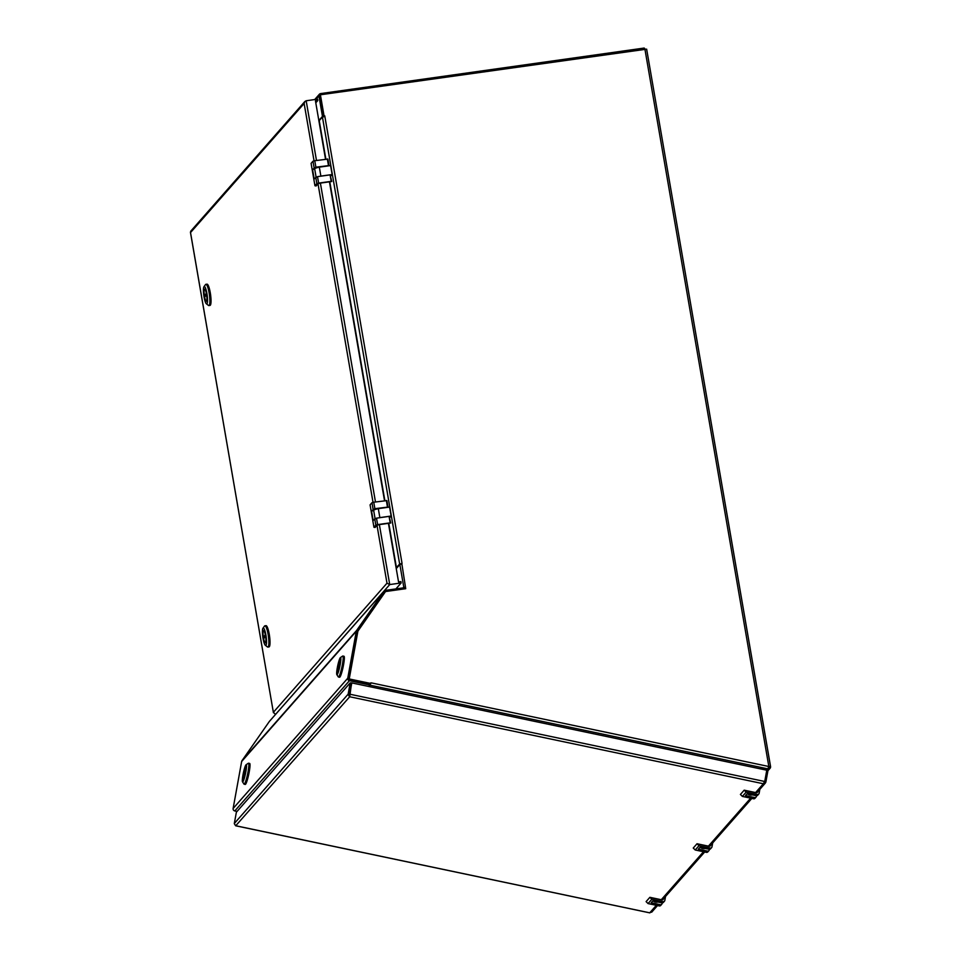 <?xml version="1.0" encoding="UTF-8"?>
<svg xmlns="http://www.w3.org/2000/svg" width="961" height="961" viewBox="0 0 961 961"><rect width="100%" height="100%" fill="white"/><g stroke="black" fill="none" stroke-linecap="round" stroke-linejoin="round"><path stroke-width="1.44" d="M652.002 911.508L649.744 912.83L656.351 905.31M235.721 825.787L349.708 696.761L351.558 683.175L349.516 694.455M235.673 825.787L649.852 912.878M235.649 825.775L234.292 823.649A2.102 2.042 41.4 0 1 234.316 823.505L236.37 812.225L350.2 682.887L348.146 694.166A2.102 2.042 41.4 0 0 348.122 694.322L349.384 696.557L349.768 695.271M764.728 781.485L349.744 694.19L351.798 682.911L766.782 770.205L764.704 781.629L763.346 783.756L349.708 696.761M763.683 783.239L764.572 781.689M768.055 768.752L766.734 770.506L767.923 770.758L765.869 782.038A2.102 2.042 -138.6 0 1 765.833 782.182L763.995 782.326M763.815 783.732L765.833 782.182L765.304 783.107L756.932 792.633M350.2 682.887L351.798 682.911M348.122 694.322L349.504 694.503M204.621 297.093A6.09 1.165 -98 0 0 206.339 301.249A6.09 1.165 -98 0 0 206.603 294.847L204.621 297.093M206.339 293.333A6.09 1.165 -98 0 0 204.633 289.177A6.09 1.165 -98 0 0 204.357 295.58L206.351 293.321M206.183 295.327L204.357 295.58M206.363 303.784L208.453 305.418A10.727 2.042 -98 0 0 208.873 305.562L210.015 305.406A10.727 2.042 -98 0 0 210.279 292.793A10.727 2.042 -98 0 0 207.023 284.168L205.882 284.324A10.727 2.042 -98 0 0 205.522 284.588L203.96 286.738A8.781 1.67 -98 0 0 203.828 295.447A8.781 1.67 -98 0 0 206.363 303.784A8.781 1.67 -98 0 0 206.927 293.573A8.781 1.67 -98 0 0 203.96 286.738M208.873 305.562A10.727 2.042 -98 0 0 209.138 292.949A10.727 2.042 -98 0 0 205.882 284.324M206.495 294.066A6.138 1.177 -98 0 0 204.633 289.129A6.138 1.177 -98 0 0 204.321 295.375A6.138 1.177 -98 0 0 206.339 301.298A6.138 1.177 -98 0 0 206.495 294.066M384.52 500.693L329.443 181.833M395.92 588.901L401.145 582.955L389.734 584.564L275.555 714.395M401.145 582.955L400.917 581.585L398.551 581.922L388.424 523.349M325.527 159.19L315.448 100.857L317.815 100.521L317.586 99.151L306.175 100.761L316.481 160.463M317.815 100.521L315.785 102.827M317.586 100.785L315.484 101.085L317.586 100.785M314.043 160.835L304.132 103.488L304.865 101.506L306.175 100.761M304.132 103.488L190.53 232.562L190.734 231.181L304.865 101.506M190.53 232.562L273.429 712.726L190.434 232.238M379.379 524.622L389.734 584.564L386.995 583.195L273.392 712.269L275.447 714.419M243.493 778.963A6.09 0.757 -78.1 0 0 245.379 772.428A6.09 0.757 -78.1 0 0 245.68 767.334A6.09 0.757 -78.1 0 0 245.608 767.346L243.517 778.963M245.355 767.635A6.09 0.757 -78.1 0 0 243.469 774.17A6.09 0.757 -78.1 0 0 243.169 779.263A6.09 0.757 -78.1 0 0 243.241 779.251L245.548 767.683M242.496 781.786L243.962 784.08A10.727 1.345 -78.1 0 0 244.106 784.188L245.247 784.428A10.727 1.345 -78.1 0 0 248.767 774.218A10.727 1.345 -78.1 0 0 249.668 763.442L248.527 763.202A10.727 1.345 -78.1 0 0 248.346 763.25L246.076 764.752A8.781 1.093 -78.1 0 0 245.956 764.872A8.781 1.093 -78.1 0 0 243.265 773.461A8.781 1.093 -78.1 0 0 242.496 781.786A8.781 1.093 -78.1 0 0 245.499 773.521A8.781 1.093 -78.1 0 0 246.076 764.752M244.106 784.188A10.727 1.345 -78.1 0 0 247.626 773.977A10.727 1.345 -78.1 0 0 248.527 763.202M245.499 767.395A6.138 0.769 -78.1 0 0 243.541 773.797A6.138 0.769 -78.1 0 0 243.157 779.311A6.138 0.769 -78.1 0 0 245.175 773.461A6.138 0.769 -78.1 0 0 245.692 767.286A6.138 0.769 -78.1 0 0 245.499 767.395M263.614 638.609A6.09 1.165 -98 0 0 265.32 642.753A6.09 1.165 -98 0 0 265.596 636.35L263.614 638.609M265.332 634.837A6.09 1.165 -98 0 0 263.626 630.68A6.09 1.165 -98 0 0 263.35 637.083L265.344 634.837M265.176 636.831L263.35 637.083M265.344 645.287L267.434 646.921A10.727 2.042 -98 0 0 267.867 647.077L268.996 646.909A10.727 2.042 -98 0 0 269.26 634.296A10.727 2.042 -98 0 0 266.005 625.671L264.876 625.827A10.727 2.042 -98 0 0 264.503 626.091L262.954 628.242A8.781 1.67 -98 0 0 262.809 636.951A8.781 1.67 -98 0 0 265.344 645.287A8.781 1.67 -98 0 0 265.909 635.089A8.781 1.67 -98 0 0 262.954 628.242M267.867 647.077A10.727 2.042 -98 0 0 268.131 634.452A10.727 2.042 -98 0 0 264.876 625.827M265.476 635.569A6.138 1.177 -98 0 0 263.614 630.632A6.138 1.177 -98 0 0 263.314 636.879A6.138 1.177 -98 0 0 265.332 642.801A6.138 1.177 -98 0 0 265.476 635.569M374.874 508.669L371.535 510.928L373.168 520.418L376.508 518.159L389.085 516.381L390.755 523.012L378.874 524.694L377.084 525.199L375.066 527.481L373.949 527.265L370.081 504.861L371.967 502.711L373.757 502.207L386.887 500.609L388.004 507.072L374.874 508.669L373.757 502.207M387.451 506.903L386.334 500.441M373.949 527.265L375.835 525.126L377.625 524.61L390.202 522.844L389.085 516.381M373.697 510.627L371.535 510.928M389.806 517.535L391.139 516.021L379.859 517.619A6.15 0.973 170.2 0 0 379.006 517.799M379.859 517.619L378.31 508.657L389.589 507.072L391.139 516.021M378.31 508.657A6.15 0.973 170.2 0 0 373.673 510.435L375.054 518.484M651.834 899.28L648.062 903.568L646.104 901.622L649.876 897.322L651.834 899.28L663.018 901.622A1.574 1.526 41.4 0 0 664.471 901.154L663.378 902.391A1.574 1.526 -138.6 0 1 661.925 902.86L652.771 900.938L651.174 902.751L660.327 904.685A1.574 1.526 41.4 0 0 662.129 903.484L662.237 902.896M664.471 901.154A1.574 1.526 41.4 0 0 664.82 900.433L665.541 896.457M648.062 903.568L659.234 905.923A1.574 1.526 41.4 0 0 660.7 905.442L661.781 904.205M663.583 898.679A1.574 1.526 -138.6 0 1 661.781 899.832L649.876 897.322M658.045 902.043A6.15 5.958 -138.6 0 1 653.084 901.01M337.828 671.787A6.09 0.757 -78.1 0 0 339.701 665.252A6.09 0.757 -78.1 0 0 340.014 660.159A6.09 0.757 -78.1 0 0 339.942 660.171L337.852 671.787M339.677 660.459A6.09 0.757 -78.1 0 0 337.804 666.994A6.09 0.757 -78.1 0 0 337.503 672.087A6.09 0.757 -78.1 0 0 337.575 672.075L339.882 660.507M336.83 674.61L338.296 676.904A10.727 1.345 -78.1 0 0 338.44 677.024L339.581 677.253A10.727 1.345 -78.1 0 0 343.101 667.042A10.727 1.345 -78.1 0 0 343.99 656.267L342.861 656.027A10.727 1.345 -78.1 0 0 342.669 656.075L340.41 657.576A8.781 1.093 -78.1 0 0 340.29 657.696A8.781 1.093 -78.1 0 0 337.599 666.297A8.781 1.093 -78.1 0 0 336.83 674.61A8.781 1.093 -78.1 0 0 339.834 666.345A8.781 1.093 -78.1 0 0 340.41 657.576M338.44 677.024A10.727 1.345 -78.1 0 0 341.96 666.802A10.727 1.345 -78.1 0 0 342.861 656.027M339.834 660.219A6.138 0.769 -78.1 0 0 337.876 666.622A6.138 0.769 -78.1 0 0 337.491 672.135A6.138 0.769 -78.1 0 0 339.509 666.285A6.138 0.769 -78.1 0 0 340.026 660.111A6.138 0.769 -78.1 0 0 339.834 660.219M370.79 683.451L371.102 682.839L370.405 683.403L349.227 678.947L357.9 631.149L385.529 591.544L405.722 588.697L401.878 563.999M746.156 792.128L742.372 796.417L740.414 794.459L744.186 790.17L746.156 792.128L757.328 794.471A1.574 1.526 41.4 0 0 758.782 794.002L757.688 795.24A1.574 1.526 -138.6 0 1 756.235 795.708L747.081 793.786L745.484 795.6L754.637 797.534A1.574 1.526 41.4 0 0 756.439 796.333L756.547 795.744M758.782 794.002A1.574 1.526 41.4 0 0 759.13 793.281L759.851 789.305M742.372 796.417L753.544 798.771A1.574 1.526 41.4 0 0 755.01 798.291L756.091 797.053M757.893 791.528A1.574 1.526 -138.6 0 1 756.091 792.681L744.186 790.17M752.355 794.891A6.15 5.958 -138.6 0 1 747.394 793.846M315.881 167.166L312.541 169.424L314.187 178.914L317.514 176.644L330.091 174.878L331.773 181.509L319.881 183.179L318.091 183.695L316.085 185.978L314.956 185.761L311.088 163.358L312.974 161.208L314.764 160.703L327.905 159.106L329.01 165.568L315.881 167.166L314.764 160.703M328.458 165.388L327.341 158.937M314.956 185.761L316.842 183.611L318.632 183.107L331.209 181.341L330.091 174.878M314.715 169.124L312.541 169.424M330.824 176.031L332.146 174.518L320.866 176.103A6.15 0.973 170.2 0 0 320.013 176.295M320.866 176.103L319.328 167.154L330.596 165.568L332.146 174.518M319.328 167.154A6.15 0.973 170.2 0 0 314.679 168.92L316.073 176.98M698.995 845.704L695.223 849.992L693.253 848.046L697.025 843.746L698.995 845.704L710.167 848.046A1.574 1.526 41.4 0 0 711.633 847.578L710.539 848.815A1.574 1.526 -138.6 0 1 709.086 849.284L699.92 847.362L698.323 849.176L707.488 851.11A1.574 1.526 41.4 0 0 709.29 849.908L709.398 849.32M711.633 847.578A1.574 1.526 41.4 0 0 711.969 846.857L712.702 842.881M695.223 849.992L706.395 852.347A1.574 1.526 41.4 0 0 707.849 851.866L708.942 850.629M710.744 845.103A1.574 1.526 -138.6 0 1 708.942 846.257L697.025 843.746M705.194 848.467A6.15 5.958 -138.6 0 1 700.233 847.434M237.079 811.42L234.796 810.94A2.102 2.042 -138.6 0 1 233.127 808.477L241.655 761.496A2.102 2.042 -138.6 0 1 241.98 760.704L269.356 721.459A2.102 2.042 -138.6 0 1 269.5 721.279L384.124 591.039A2.102 2.042 -138.6 0 1 385.349 590.39L403.2 587.88A0.697 0.685 41.4 0 0 403.764 587.099L399.86 564.503L401.458 564.047M349.684 679.343L370.177 683.655L369.937 685.013L349.432 680.7A2.102 2.042 -138.6 0 1 347.75 678.238L356.291 631.257A2.102 2.042 -138.6 0 1 356.615 630.464L383.992 591.219A2.102 2.042 -138.6 0 1 384.124 591.039M399.86 564.503L396.292 568.552L396.521 570.209M404.317 588.889A2.102 2.042 41.4 0 0 405.134 586.907L405.446 588.733M357.72 631.341A0.697 0.685 -138.6 0 1 357.756 631.281L385.133 592.024A0.697 0.685 -138.6 0 1 385.181 591.964M369.937 685.013L368.664 686.466M318.596 119.044L318.884 120.485L322.464 116.413L318.932 95.92L315.869 99.391M323.389 116.725L320.289 95.728A0.697 0.685 41.4 0 1 320.445 95.175M644.387 49.191L644.194 48.05L320.626 93.589A2.102 2.042 41.4 0 0 318.932 95.92M322.464 116.413L324.061 115.957L320.409 94.779L646.645 49.155L770.518 766.482M644.194 48.05L645.143 49.083M318.884 120.485L319.569 120.389M396.112 567.843L399.656 564.071L402.046 563.386L324.746 115.861L324.061 115.957M399.656 564.071L322.452 117.11L318.908 120.882M400.557 564.407L401.818 563.651M370.009 684.616L370.478 683.019M324.578 116.473L324.746 115.861M320.409 94.779L323.833 116.221L324.518 116.125M370.405 683.403L349.227 678.947M385.529 591.544L357.672 631.413L348.999 679.211M770.542 766.602A2.102 2.042 -138.6 0 1 769.617 768.668L768.86 767.491A0.697 0.685 -138.6 0 0 769.172 766.794L770.542 766.602L768.836 766.506L767.863 768.86A3.051 0.661 10.3 0 1 767.142 768.896L760.043 768.788M322.452 117.11L324.842 116.425M396.148 568.071L396.869 567.903M644.915 49.119L768.836 766.506L371.102 682.839L369.228 686.586M768.86 767.491L768.235 767.719M769.617 768.668L760.836 768.956M708.425 846.148L750.661 798.159M755.586 792.573L763.346 783.756M236.106 825.823L649.744 912.83M661.276 899.724L703.512 851.734M348.146 694.166L234.316 823.505M320.397 183.107L375.475 501.966M373.024 502.339L318.007 183.791M386.995 583.195L376.988 525.295M373.084 509.174L371.967 502.711M375.835 525.126L374.718 518.664M377.625 524.61L376.508 518.159M661.925 902.86L663.018 901.622M659.234 905.923L660.327 904.685M756.235 795.708L757.328 794.471M753.544 798.771L754.637 797.534M314.091 167.67L312.974 161.208M316.842 183.611L315.737 177.16M318.632 183.107L317.514 176.644M709.086 849.284L710.167 848.046M706.395 852.347L707.488 851.11M241.655 761.496L356.291 631.257M233.127 808.477L347.75 678.238M234.796 810.94L349.432 680.7M241.98 760.704L356.615 630.464M269.356 721.459L383.992 591.219M403.067 587.892L403.764 587.099M319.244 120.75L325.875 159.142M329.791 181.785L384.868 500.645M388.773 523.301L396.449 567.711M767.863 768.86L370.381 685.265M751.838 798.411L709.771 846.209M704.689 851.987L662.61 899.784M657.528 905.562L651.666 912.217M314.715 99.56L319.388 94.238M770.566 766.542L646.645 49.155M770.073 768.283L767.899 770.746"/></g></svg>
